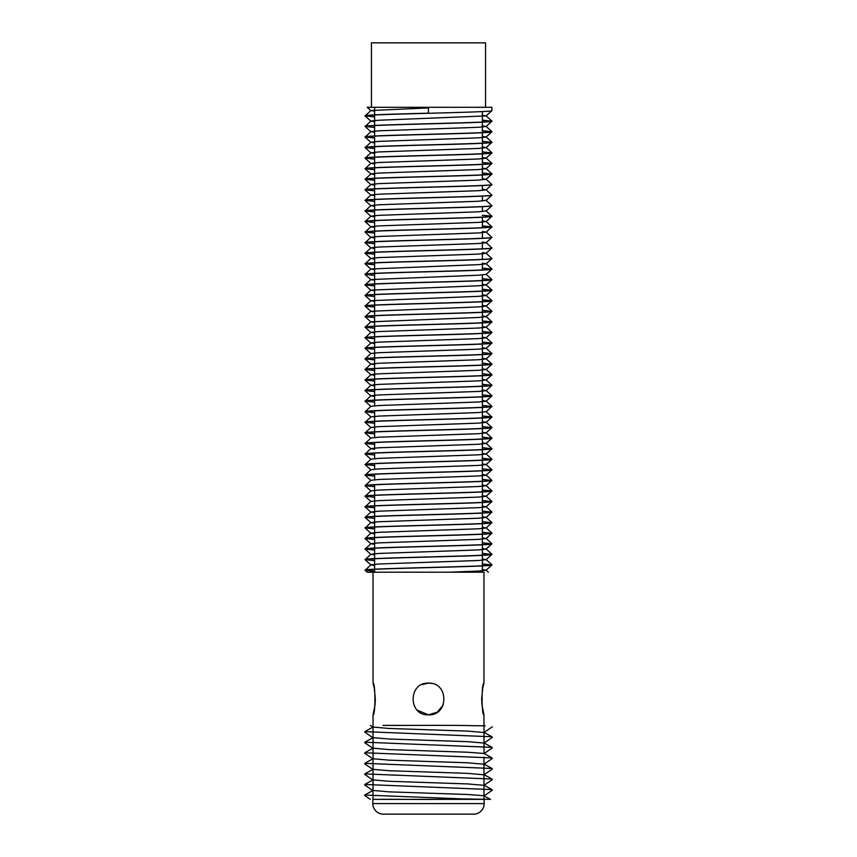 <?xml version="1.0" encoding="UTF-8"?>
<svg xmlns="http://www.w3.org/2000/svg" width="857" height="857" viewBox="0 0 857 857"><rect width="100%" height="100%" fill="white"/><g stroke="black" fill="none" stroke-linecap="round" stroke-linejoin="round"><path stroke-width="1.29" d="M483.134 799.356L462.48 799.356M400.508 799.356L379.233 799.356C395.763 799.078 434.949 799.935 462.491 798.906L490.547 799.356L483.969 795.928M400.508 725.397L383.015 725.397C403.647 725.568 448.404 725.043 472.796 725.675L485.126 725.836M364.975 731.503L372.988 727.057L389.035 728.461L467.654 731.107L483.969 732.531M364.975 742.076L372.988 737.631L389.035 739.023L467.654 741.669L484.034 743.062L492.347 737.363M373.031 748.172L389.035 749.596L467.654 752.232L484.012 753.474L483.969 714.834L482.03 705.257M373.031 758.734L389.035 760.159L467.654 762.794L483.969 764.23M364.975 773.775L372.988 769.329L389.035 770.722L467.654 773.368L483.969 774.803M364.975 784.337L372.988 779.891L389.035 781.284L467.654 783.93L484.034 785.323L492.347 779.634M373.031 790.433L389.035 791.857L467.654 794.493L484.012 795.735M364.953 731.642L492.025 736.784L484.012 732.349M364.953 742.205L492.025 747.358L484.012 742.912M364.953 752.767L492.025 757.92L484.012 753.474M364.953 763.341L492.025 768.483L484.012 764.037M364.953 773.903L492.025 779.056L484.012 774.61M364.953 784.466L492.025 789.618L484.012 785.173M364.953 795.039L462.491 798.906M482.384 115.224L486.101 115.909L491.864 110.703L491.897 107.296L371.445 107.296L371.445 42.85L485.555 42.85L485.555 107.296M484.173 803.587L484.173 799.356L372.827 799.356L372.827 803.587A10.563 10.563 0 0 0 383.39 814.15L473.61 814.15A10.563 10.563 0 0 0 484.173 803.587L372.827 803.587M417.338 710.228L428.5 714.834C448.939 715.82 448.961 682.161 428.5 683.136L421.848 684.593M431.51 683.425L428.5 683.136C408.05 682.151 408.061 715.82 428.5 714.834L437.327 712.146L443.133 705.065M482.384 111.571L482.384 122.015M482.384 122.144L482.384 132.589M482.384 132.706L482.384 143.151M482.384 143.269L482.384 153.714M482.384 153.842L482.384 164.287M482.384 164.405L482.384 174.849M482.384 174.967L482.384 179.874M482.384 185.54L482.384 190.436M482.384 196.103L482.384 200.999M482.384 206.666L482.384 211.572M482.384 217.239L482.384 227.673M482.384 232.697L482.384 238.246M482.384 243.27L482.384 248.809M482.384 253.833L482.384 259.371M482.384 264.395L482.384 269.944M482.384 274.958L482.384 280.507M482.384 280.625L482.384 291.069M482.384 291.198L482.384 301.632M482.384 301.76L482.384 312.205M482.384 312.323L482.384 322.768M482.384 322.896L482.384 333.33M482.384 333.459L482.384 343.903M482.384 344.021L482.384 354.466M482.384 354.584L482.384 365.028M482.384 365.157L482.384 375.602M482.384 375.72L482.384 386.164M482.384 386.282L482.384 396.727M482.384 396.855L482.384 407.289M482.384 407.418L482.384 417.862M482.384 417.98L482.384 428.425M482.384 428.554L482.384 438.988M482.384 439.116L482.384 449.561M482.384 449.679L482.384 460.123M482.384 460.241L482.384 470.686M482.384 470.814L482.384 481.259M482.384 481.377L482.384 491.822M482.384 491.939L482.384 502.384M482.384 502.513L482.384 512.947M482.384 513.075L482.384 523.52M482.384 523.638L482.384 534.082M482.384 534.211L482.384 544.645M482.384 544.773L482.384 555.218M482.384 555.336L482.384 565.781M482.384 565.899L482.384 572.197M374.616 107.296L374.616 114.881M374.616 114.999L374.616 125.443M374.616 125.572L374.616 136.006M374.616 136.134L374.616 146.579M374.616 146.697L374.616 157.142M374.616 157.27L374.616 167.704M374.616 167.833L374.616 178.277M374.616 178.395L374.616 188.84M374.616 188.958L374.616 199.402M374.616 199.531L374.616 209.976M374.616 210.094L374.616 220.538M374.616 220.656L374.616 231.101M374.616 231.229L374.616 241.663M374.616 241.792L374.616 252.237M374.616 252.354L374.616 262.799M374.616 262.928L374.616 273.362M374.616 273.49L374.616 283.935M374.616 284.053L374.616 294.497M374.616 294.615L374.616 305.06M374.616 305.188L374.616 315.633M374.616 315.751L374.616 326.196M374.616 326.313L374.616 336.758M374.616 336.887L374.616 347.321M374.616 347.449L374.616 357.894M374.616 358.012L374.616 368.456M374.616 368.585L374.616 379.019M374.616 379.148L374.616 389.592M374.616 389.71L374.616 400.155M374.616 400.273L374.616 405.79M374.616 410.846L374.616 421.29M374.616 421.408L374.616 431.853M374.616 431.971L374.616 437.488M374.616 442.544L374.616 448.05M374.616 453.107L374.616 458.613M374.616 463.669L374.616 469.175M374.616 474.242L374.616 479.749M374.616 484.805L374.616 495.25M374.616 495.367L374.616 505.812M374.616 505.93L374.616 516.375M374.616 516.503L374.616 526.948M374.616 527.066L374.616 537.51M374.616 537.628L374.616 548.073M374.616 548.201L374.616 558.635M374.616 558.764L374.616 569.209M374.616 569.327L374.616 572.197M491.897 110.649C495.86 112.406 361.151 114.163 365.103 115.931L370.899 110.51L374.616 111.196M428.5 107.296L428.339 113.167C394.756 114.045 363.989 114.924 365.103 115.802M482.384 558.989L486.101 559.675L478.431 560.489L378.612 564.013L370.899 564.838L365.103 570.259C361.151 568.491 495.86 566.734 491.897 564.977L486.101 570.237L478.431 571.062L449.807 572.197L402.415 572.197M491.897 564.977L482.384 563.927M365.103 570.13C361.14 568.373 495.849 566.616 491.897 564.849M482.384 548.426L486.101 549.112L478.431 549.926L378.612 553.451L370.899 554.275L365.103 559.696C361.151 557.928 495.86 556.172 491.897 554.415L486.101 559.675M491.897 554.415L482.384 553.354M365.103 559.567C361.14 557.8 495.849 556.054 491.897 554.286M482.384 537.853L486.101 538.539L478.431 539.364L378.612 542.888L370.899 543.702L365.103 549.123C361.151 547.366 495.86 545.609 491.897 543.841L486.101 549.112M491.897 543.841L482.384 542.792M365.103 549.005C361.14 547.237 495.849 545.481 491.897 543.724M482.384 527.291L486.101 527.976L478.431 528.79L378.612 532.315L370.899 533.14L365.103 538.56C361.151 536.793 495.86 535.047 491.897 533.279L486.101 538.539M491.897 533.279L482.384 532.229M365.103 538.432C361.14 536.675 495.849 534.918 491.897 533.15M482.384 516.728L486.101 517.414L478.431 518.228L378.612 521.752L370.899 522.577L365.103 527.998C361.151 526.23 495.86 524.473 491.897 522.716L486.101 527.976M491.897 522.716L482.384 521.656M365.103 527.869C361.14 526.112 495.849 524.355 491.897 522.588M482.384 506.155L486.101 506.841L478.431 507.665L378.612 511.19L370.899 512.004L365.103 517.424C361.151 515.668 495.86 513.911 491.897 512.143L486.101 517.414M491.897 512.143L482.384 511.093M365.103 517.307C361.14 515.539 495.849 513.782 491.897 512.025M482.384 495.592L486.101 496.278L478.431 497.103L378.612 500.617L370.899 501.441L365.103 506.862C361.151 505.094 495.86 503.348 491.897 501.581L486.101 506.841M491.897 501.581L482.384 500.531M365.103 506.744C361.14 504.977 495.849 503.22 491.897 501.452M482.384 485.03L486.101 485.715L478.431 486.53L378.612 490.054L370.899 490.879L365.103 496.299C361.151 494.532 495.86 492.775 491.897 491.018L486.101 496.278M491.897 491.018L482.384 489.968M365.103 496.171C361.14 494.414 495.849 492.657 491.897 490.89M482.384 474.467L486.101 475.142L478.431 475.967L378.612 479.492L370.899 480.316L365.103 485.737C361.151 483.969 495.86 482.212 491.897 480.445L486.101 485.715M491.897 480.445L482.384 479.395M365.103 485.608C361.14 483.841 495.849 482.095 491.897 480.327M482.384 463.894L486.101 464.58L478.431 465.405L378.612 468.918L370.899 469.743L365.103 475.164C361.151 473.407 495.86 471.65 491.897 469.882L486.101 475.142M491.897 469.882L482.384 468.833M365.103 475.046C361.14 473.278 495.849 471.521 491.897 469.765M482.384 453.332L486.101 454.017L478.431 454.831L378.612 458.356L370.899 459.181L365.103 464.601C361.151 462.834 495.86 461.077 491.897 459.32L486.101 464.58M491.897 459.32L482.384 458.27M365.103 464.473C361.14 462.716 495.849 460.959 491.897 459.191M482.384 442.769L486.101 443.455L478.431 444.269L378.612 447.793L370.899 448.618L365.103 454.039C361.151 452.271 495.86 450.514 491.897 448.757L486.101 454.017M491.897 448.757L482.384 447.697M365.103 453.91C361.14 452.142 495.849 450.396 491.897 448.629M482.384 432.196L486.101 432.881L478.431 433.706L378.612 437.22L370.899 438.045L365.103 443.465C361.151 441.709 495.86 439.952 491.897 438.184L486.101 443.455M491.897 438.184L482.384 437.134M365.103 443.348C361.14 441.58 495.849 439.823 491.897 438.066M482.384 421.633L486.101 422.319L478.431 423.133L378.612 426.657L370.899 427.482L365.103 432.903C361.151 431.135 495.86 429.389 491.897 427.622L486.101 432.881M491.897 427.622L482.384 426.572M365.103 432.774C361.14 431.017 495.849 429.261 491.897 427.493M491.897 417.059L486.101 411.639L478.431 412.571L378.612 416.095L370.899 416.92L365.103 422.34C361.151 420.573 495.86 418.816 491.897 417.059L486.101 422.319M365.103 422.212C361.14 420.455 495.849 418.698 491.897 416.93M482.384 400.498L486.101 401.183L478.431 402.008L378.612 405.532L370.899 406.347L365.103 411.767C361.151 410.01 495.86 408.253 491.897 406.486L486.101 411.756M491.897 406.486L482.384 405.436M365.103 411.649C361.14 409.882 495.849 408.125 491.897 406.368M482.384 389.935L486.101 390.621L478.431 391.445L378.612 394.959L370.899 395.784L365.103 401.205C361.151 399.437 495.86 397.691 491.897 395.923L486.101 401.183M491.897 395.923L482.384 394.873M365.103 401.087C361.14 399.319 495.849 397.562 491.897 395.795M482.384 379.372L486.101 380.058L478.431 380.872L378.612 384.397L370.899 385.222L365.103 390.642C361.151 388.874 495.86 387.118 491.897 385.361L486.101 390.621M491.897 385.361L482.384 384.3M365.103 390.513C361.14 388.757 495.849 387 491.897 385.232M482.384 368.81L486.101 369.485L478.431 370.31L378.612 373.834L370.899 374.648L365.103 380.08C361.151 378.312 495.86 376.555 491.897 374.788L486.101 380.058M491.897 374.788L482.384 373.738M365.103 379.951C361.14 378.183 495.849 376.437 491.897 374.67M482.384 358.237L486.101 358.922L478.431 359.747L378.612 363.261L370.899 364.086L365.103 369.506C361.151 367.749 495.86 365.993 491.897 364.225L486.101 369.485M491.897 364.225L482.384 363.175M365.103 369.388C361.14 367.621 495.849 365.864 491.897 364.107M482.384 347.674L486.101 348.36L478.431 349.174L378.612 352.698L370.899 353.523L365.103 358.944C361.151 357.176 495.86 355.419 491.897 353.662L486.101 358.922M491.897 353.662L482.384 352.613M365.103 358.815C361.14 357.058 495.849 355.301 491.897 353.534M482.384 337.112L486.101 337.797L478.431 338.611L378.612 342.136L370.899 342.961L365.103 348.381C361.151 346.614 495.86 344.857 491.897 343.089L486.101 348.36M491.897 343.089L482.384 342.039M365.103 348.253C361.14 346.485 495.849 344.739 491.897 342.971M482.384 326.538L486.101 327.224L478.431 328.049L378.612 331.563L370.899 332.387L365.103 337.808C361.151 336.051 495.86 334.294 491.897 332.527L486.101 337.797M491.897 332.527L482.384 331.477M365.103 337.69C361.14 335.923 495.849 334.166 491.897 332.409M482.384 252.579L486.101 253.265L478.431 254.09L378.612 257.603L370.899 258.428L365.103 263.849C361.151 262.092 495.86 260.335 491.897 258.568L486.101 263.827L478.431 264.652L370.899 268.991L365.103 274.422C361.151 272.655 495.86 270.898 491.897 269.13L486.101 274.401L478.431 275.215L370.899 279.564L365.103 284.985C361.151 283.217 495.86 281.46 491.897 279.703L486.101 284.963L478.431 285.788L370.899 290.127L365.103 295.547C361.151 293.78 495.86 292.033 491.897 290.266L486.101 295.526L478.431 296.351L370.899 300.689L365.103 306.11C361.151 304.353 495.86 302.596 491.897 300.828L486.101 306.099L478.431 306.913L370.899 311.262L365.103 316.683C361.151 314.915 495.86 313.159 491.897 311.402L486.101 316.662L478.431 317.476L370.899 321.825L365.103 327.245C361.151 325.478 495.86 323.732 491.897 321.964L486.101 327.224M491.897 321.964L482.384 320.914M365.103 327.117C361.14 325.36 495.849 323.603 491.897 321.836M491.897 311.402L482.384 310.341M365.103 316.554C361.14 314.798 495.849 313.041 491.897 311.273M491.897 300.828L482.384 299.779M365.103 305.992C361.14 304.224 495.849 302.467 491.897 300.711M491.897 290.266L482.384 289.216M365.103 295.429C361.14 293.662 495.849 291.905 491.897 290.137M491.897 279.703L482.384 278.643M365.103 284.856C361.14 283.099 495.849 281.342 491.897 279.575M491.897 269.13L482.384 268.08M365.103 274.294C361.14 272.526 495.849 270.78 491.897 269.012M491.897 258.568L486.101 253.147M365.103 263.731C361.14 261.963 495.849 260.207 491.897 258.45M482.384 242.017L486.101 242.702L478.431 243.517L378.612 247.041L370.899 247.866L365.103 253.286C361.151 251.519 495.86 249.762 491.897 248.005L486.101 253.265M491.897 248.005L486.101 242.585M365.103 253.158C361.14 251.401 495.849 249.644 491.897 247.877M482.384 231.454L486.101 232.14L478.431 232.954L378.612 236.478L370.899 237.303L365.103 242.724C361.151 240.956 495.86 239.199 491.897 237.432L486.101 242.702M491.897 237.432L486.101 232.011M365.103 242.595C361.14 240.828 495.849 239.082 491.897 237.314M482.384 220.881L486.101 221.567L478.431 222.392L378.612 225.905L370.899 226.73L365.103 232.151C361.151 230.394 495.86 228.637 491.897 226.869L486.101 232.14M491.897 226.869L486.101 221.449M365.103 232.033C361.14 230.265 495.849 228.508 491.897 226.751M491.897 216.307L486.101 210.886L478.431 211.818L378.612 215.343L370.899 216.168L365.103 221.588C361.151 219.82 495.86 218.074 491.897 216.307L486.101 221.567M365.103 221.46C361.14 219.703 495.849 217.946 491.897 216.178M491.897 205.744L486.101 200.324L478.431 201.256L378.612 204.78L370.899 205.605L365.103 211.026C361.151 209.258 495.86 207.501 491.897 205.744L486.101 211.004M365.103 210.897C361.14 209.14 495.849 207.383 491.897 205.616M482.384 189.183L486.101 189.868L478.431 190.693L378.612 194.218L370.899 195.032L365.103 200.452C361.151 198.695 495.86 196.939 491.897 195.171L486.101 200.442M491.897 195.171L486.101 189.751M365.103 200.334C361.14 198.567 495.849 196.81 491.897 195.053M482.384 178.62L486.101 179.306L478.431 180.12L378.612 183.644L370.899 184.469L365.103 189.89C361.151 188.122 495.86 186.376 491.897 184.609L486.101 189.868M491.897 184.609L486.101 179.188M365.103 189.772C361.14 188.004 495.849 186.248 491.897 184.48M482.384 168.058L486.101 168.743L478.431 169.557L378.612 173.082L370.899 173.907L365.103 179.327C361.151 177.56 495.86 175.803 491.897 174.046L486.101 179.306M491.897 174.046L482.384 172.985M365.103 179.199C361.14 177.442 495.849 175.685 491.897 173.917M482.384 157.495L486.101 158.17L478.431 158.995L378.612 162.519L370.899 163.333L365.103 168.765C361.151 166.997 495.86 165.24 491.897 163.473L486.101 168.743M491.897 163.473L482.384 162.423M365.103 168.636C361.14 166.869 495.849 165.122 491.897 163.355M482.384 146.922L486.101 147.608L478.431 148.432L378.612 151.946L370.899 152.771L365.103 158.191C361.151 156.435 495.86 154.678 491.897 152.91L486.101 158.17M491.897 152.91L482.384 151.86M365.103 158.074C361.14 156.306 495.849 154.549 491.897 152.782M482.384 136.359L486.101 137.045L478.431 137.859L378.612 141.384L370.899 142.208L365.103 147.629C361.151 145.861 495.86 144.105 491.897 142.348L486.101 147.608M491.897 142.348L482.384 141.298M365.103 147.5C361.14 145.744 495.849 143.987 491.897 142.219M482.384 125.797L486.101 126.472L478.431 127.297L378.612 130.821L370.899 131.646L365.103 137.066C361.151 135.299 495.86 133.542 491.897 131.774L486.101 137.045M491.897 131.774L482.384 130.725M365.103 136.938C361.14 135.17 495.849 133.424 491.897 131.657M486.101 115.909L378.612 120.248L370.899 121.073L365.103 126.493C361.151 124.736 495.86 122.98 491.897 121.212L486.101 126.472M491.897 121.212L482.384 120.162M365.103 126.375C361.14 124.608 495.849 122.851 491.897 121.094M365.103 570.259L374.616 571.191M374.616 571.062L365.146 570.194M365.103 559.696L374.616 560.617M482.384 564.045L491.854 564.913M374.616 560.499L365.146 559.632M365.103 549.123L374.616 550.055M482.384 553.483L491.854 554.35M374.616 549.937L365.146 549.069M365.103 538.56L374.616 539.492M482.384 542.92L491.854 543.777M374.616 539.364L365.146 538.496M365.103 527.998L374.616 528.919M482.384 532.347L491.854 533.215M374.616 528.801L365.146 527.933M365.103 517.424L374.616 518.356M482.384 521.784L491.854 522.652M374.616 518.239L365.146 517.371M365.103 506.862L374.616 507.794M482.384 511.222L491.854 512.09M374.616 507.665L365.146 506.798M365.103 496.299L374.616 497.221M482.384 500.649L491.854 501.516M374.616 497.103L365.146 496.235M365.103 485.737L374.616 486.658M482.384 490.086L491.854 490.954M374.616 486.54L365.146 485.673M365.103 475.164L374.616 476.096M482.384 479.524L491.854 480.391M374.616 475.967L365.146 475.099M365.103 464.601L374.616 465.533M482.384 468.95L491.854 469.818M374.616 465.405L365.146 464.537M365.103 454.039L374.616 454.96M482.384 458.388L491.854 459.256M374.616 454.842L365.146 453.974M365.103 443.465L374.616 444.397M482.384 447.825L491.854 448.693M374.616 444.28L365.146 443.412M365.103 432.903L374.616 433.835M482.384 437.252L491.854 438.12M374.616 433.706L365.146 432.839M365.103 422.34L374.616 423.262M482.384 426.69L491.854 427.557M374.616 423.144L365.146 422.276M365.103 411.767L374.616 412.699M482.384 416.127L491.854 416.995M491.864 416.877L482.384 415.999M374.616 412.581L365.146 411.714M365.103 401.205L374.616 402.137M482.384 405.565L491.854 406.432M374.616 402.008L365.146 401.14M365.103 390.642L374.616 391.563M482.384 394.991L491.854 395.859M374.616 391.445L365.146 390.578M365.103 380.08L374.616 381.001M482.384 384.429L491.854 385.296M374.616 380.883L365.146 380.015M365.103 369.506L374.616 370.438M482.384 373.866L491.854 374.734M374.616 370.31L365.146 369.442M365.103 358.944L374.616 359.876M482.384 363.293L491.854 364.161M374.616 359.747L365.146 358.879M365.103 348.381L374.616 349.302M482.384 352.73L491.854 353.598M374.616 349.185L365.146 348.317M365.103 337.808L374.616 338.74M482.384 342.168L491.854 343.036M374.616 338.611L365.146 337.754M365.103 327.245L374.616 328.177M482.384 331.595L491.854 332.462M374.616 328.049L365.146 327.181M365.103 316.683L374.616 317.604M482.384 321.032L491.854 321.9M374.616 317.486L365.146 316.619M365.103 306.11L374.616 307.042M482.384 310.47L491.854 311.337M374.616 306.924L365.146 306.056M365.103 295.547L374.616 296.479M482.384 299.907L491.854 300.764M374.616 296.351L365.146 295.483M365.103 284.985L374.616 285.906M482.384 289.334L491.854 290.202M374.616 285.788L365.146 284.92M365.103 274.422L374.616 275.343M482.384 278.771L491.854 279.639M374.616 275.226L365.146 274.358M365.103 263.849L374.616 264.781M482.384 268.209L491.854 269.077M374.616 264.652L365.146 263.785M365.103 253.286L374.616 254.218M374.616 254.09L365.146 253.222M365.103 242.724L374.616 243.645M374.616 243.527L365.146 242.66M365.103 232.151L374.616 233.083M374.616 232.954L365.146 232.097M365.103 221.588L374.616 222.52M482.384 225.937L491.854 226.805M374.616 222.392L365.146 221.524M365.103 211.026L374.616 211.947M482.384 215.375L491.854 216.243M491.864 216.125L482.384 215.257M374.616 211.829L365.146 210.961M365.103 200.452L374.616 201.384M374.616 201.266L365.146 200.399M365.103 189.89L374.616 190.822M374.616 190.693L365.146 189.826M365.103 179.327L374.616 180.249M374.616 180.131L365.146 179.263M365.103 168.765L374.616 169.686M482.384 173.114L491.854 173.982M374.616 169.568L365.146 168.7M365.103 158.191L374.616 159.123M482.384 162.551L491.854 163.419M374.616 158.995L365.146 158.127M365.103 147.629L374.616 148.561M482.384 151.978L491.854 152.846M374.616 148.432L365.146 147.565M365.103 137.066L374.616 137.988M482.384 141.416L491.854 142.283M374.616 137.87L365.146 137.002M365.103 126.493L374.616 127.425M482.384 130.853L491.854 131.721M374.616 127.297L365.146 126.44M365.103 115.931L374.616 116.863M482.384 120.28L491.854 121.148M374.616 116.734L365.146 115.866M374.209 687.935L373.031 683.136C375.527 682.151 375.537 715.809 373.031 714.834L374.97 705.257M375.002 705.022L375.345 699.001M375.345 698.894L374.305 688.417M481.998 705.022L481.655 699.001M481.655 698.894L482.695 688.417M482.791 687.935L483.969 683.136C481.473 682.151 481.463 715.809 483.969 714.834M483.969 799.356L483.969 757.127M483.969 683.136L483.969 572.197L373.031 572.197L373.031 683.136M373.031 799.356L373.031 714.834M483.969 572.197L449.807 572.197M365.136 570.312L367.214 572.197L373.031 572.197M428.554 107.296L402.415 107.296M370.899 110.628L367.214 107.296L371.445 107.296M428.479 107.928L370.899 110.51M370.899 121.073L374.616 121.758M370.899 131.646L374.616 132.321M370.899 142.208L374.616 142.894M370.899 152.771L374.616 153.457M370.899 163.333L374.616 164.019M370.899 173.907L374.616 174.592M370.899 184.469L374.616 185.155M370.899 195.032L374.616 195.717M370.899 205.605L374.616 206.28M370.899 216.168L374.616 216.853M370.899 226.73L374.616 227.416M370.899 237.303L374.616 237.978M370.899 247.866L374.616 248.551M370.899 258.428L374.616 259.114M482.384 263.153L486.101 263.71L491.864 268.959M370.899 268.991L374.616 269.676M370.899 279.564L374.616 280.25M482.384 284.278L486.101 284.845L491.864 290.084M370.899 290.127L374.616 290.812M482.384 294.84L486.101 295.408L491.864 300.657M370.899 300.689L374.616 301.375M482.384 305.413L486.101 305.981L491.864 311.22M370.899 311.262L374.616 311.948M482.384 315.976L486.101 316.544L491.864 321.782M370.899 321.825L374.616 322.511M370.899 332.387L374.616 333.073M370.899 342.961L374.616 343.636M370.899 353.523L365.136 348.435M370.899 364.086L374.616 364.771M370.899 374.648L374.616 375.334M370.899 385.222L374.616 385.907M370.899 395.784L374.616 396.47M370.899 406.347L365.136 401.258M370.899 416.92L365.136 411.821M365.136 443.519L370.899 448.736L374.616 449.293M370.899 490.879L365.136 485.79M370.899 501.441L365.136 496.353M370.899 512.004L374.616 512.69M370.899 522.577L374.616 523.263M370.899 533.14L374.616 533.825M370.899 543.702L374.616 544.388M370.899 554.275L374.616 554.95M370.899 564.838L374.616 565.524M482.384 569.551L486.101 570.237M372.956 727.218L370.31 725.397M484.034 732.499L492.347 726.8M372.956 737.781L364.654 732.082M372.956 748.343L364.654 742.644M484.034 753.624L492.347 747.936M372.956 758.916L364.654 753.217M484.034 764.198L492.347 758.499M372.956 769.479L364.654 763.78M484.034 774.76L492.347 769.061M372.956 780.041L364.654 774.342M372.956 790.604L364.654 784.916M484.034 795.896L492.347 790.197M364.654 795.478L370.31 799.356M364.975 752.639L372.988 748.193M364.975 763.201L372.988 758.756M364.975 794.9L372.988 790.454M491.864 564.795L486.101 559.557M491.864 554.233L486.101 548.983M491.864 543.67L486.101 538.421M491.864 533.097L486.101 527.858M491.864 522.534L486.101 517.296M491.864 511.972L486.101 506.723M491.864 501.399L486.101 496.16M491.864 490.836L486.101 485.598M491.864 480.274L486.101 475.024M491.864 469.711L486.101 464.462M491.864 459.138L486.101 453.899M491.864 448.575L486.101 443.326M491.864 438.013L486.101 432.764M491.864 427.439L486.101 422.201M491.864 406.314L486.101 401.065M491.864 395.741L486.101 390.503M491.864 385.179L486.101 379.94M491.864 374.616L486.101 369.367M491.864 364.043L486.101 358.804M491.864 353.48L486.101 348.242M491.864 342.918L486.101 337.669M491.864 332.355L486.101 327.106M491.864 279.521L486.101 274.283M491.864 173.864L486.101 168.625M491.864 163.301L486.101 158.052M491.864 152.728L486.101 147.49M491.864 142.166L486.101 136.927M491.864 131.603L486.101 126.354M491.864 121.041L486.101 115.791M486.101 570.119L488.383 572.197M365.136 115.984L370.899 121.191M365.136 126.547L370.899 131.764M365.136 137.12L370.899 142.326M365.136 147.683L370.899 152.889M365.136 158.245L370.899 163.462M365.136 168.818L370.899 174.025M365.136 179.381L370.899 184.587M365.136 189.943L370.899 195.15M365.136 200.506L370.899 205.723M365.136 211.079L370.899 216.285M365.136 221.642L370.899 226.848M365.136 232.204L370.899 237.421M365.136 242.777L370.899 247.984M365.136 253.34L370.899 258.546M365.136 263.902L370.899 269.119M365.136 274.476L370.899 279.682M365.136 285.038L370.899 290.244M365.136 295.601L370.899 300.807M365.136 306.163L370.899 311.38M365.136 316.736L370.899 321.943M365.136 327.299L370.899 332.505M365.136 337.862L370.899 343.079M365.136 358.997L370.899 364.204M365.136 369.56L370.899 374.777M365.136 380.133L370.899 385.339M365.136 390.696L370.899 395.902M365.136 422.394L370.899 427.6M365.136 432.956L370.899 438.163M365.136 454.092L370.899 459.298M365.136 464.655L370.899 469.861M365.136 475.217L370.899 480.434M365.136 506.916L370.899 512.122M365.136 517.489L370.899 522.695M365.136 528.051L370.899 533.258M365.136 538.614L370.899 543.82M365.136 549.176L370.899 554.393M365.136 559.75L370.899 564.956"/></g></svg>
